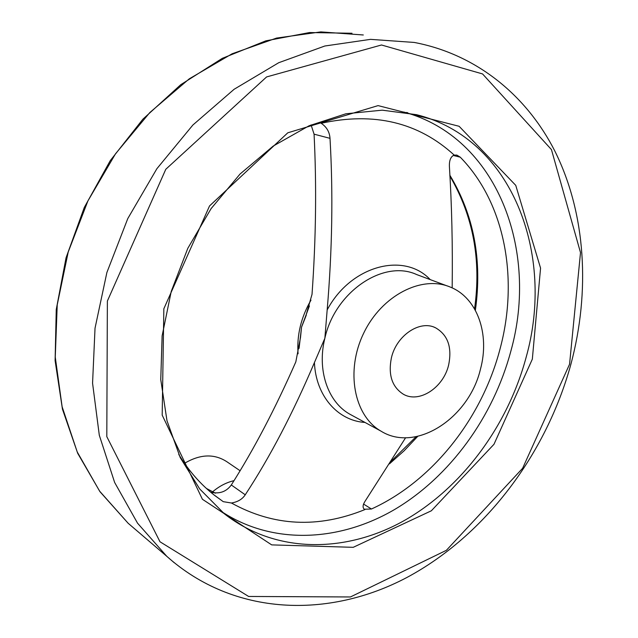 <?xml version="1.0" encoding="UTF-8"?>
<svg xmlns="http://www.w3.org/2000/svg" width="638" height="638" viewBox="0 0 638 638"><rect width="100%" height="100%" fill="white"/><g stroke="black" fill="none" stroke-linecap="round" stroke-linejoin="round"><path stroke-width="0.96" d="M178.744 454.439C188.752 470.9 200.803 484.633 214.91 495.63L223.244 501.659L231.427 503.007C237.719 501.962 242.328 499.227 245.247 494.801C269.85 457.271 292.914 413.185 314.43 362.551L324.862 338.268L327.166 309.932C332.246 250.407 333.195 193.21 330.005 138.342C329.591 132.002 326.656 126.978 321.201 123.278L319.542 122.424M311.081 124.904L314.071 134.171C316.655 185.554 315.977 238.939 312.022 294.341L305.427 317.365L301.543 327.135L300.506 337.542L295.809 361.913C275.297 408.559 253.796 449.583 231.307 484.968C226.307 491.786 219.432 494.195 210.684 492.201M405.616 437.724L365.096 501.197C362.711 504.953 362.456 507.633 364.314 509.244L371.444 509.012C432.684 481.116 482.073 418.281 500.168 348.484C518.758 278.902 505.192 203.075 460.277 157.195L456.92 155.138L454.184 155.074C450.843 156.501 449.248 160.178 449.383 166.119C451.816 205.516 452.741 246.109 452.167 287.905M480.462 369.155C468.97 418.281 415.777 453.004 380.974 431.129C354.018 415.785 345.317 370.901 363.668 333.227C381.684 295.394 421.885 274.858 450.34 287.1C477.399 297.842 489.984 334.32 480.462 369.155M448.61 365.096C443.394 387.649 419.27 403.535 403.399 394.252C392.027 387.011 388.032 374.857 391.413 357.798C396.461 335.46 419.868 319.766 435.443 327.733C447.868 334.87 452.262 347.319 448.61 365.096M298.074 353.803C296.71 335.245 301.008 317.357 310.977 300.147M212.637 491.81C219.201 486.228 226.275 482.519 233.835 480.701M184.502 463.332C200.165 454.065 214.296 453.538 226.905 461.76L239.808 470.549M213.634 494.625L223.244 501.659M231.307 484.968L245.247 494.801M364.992 422.444C337.773 420.745 315.778 395.895 314.43 362.551M364.936 509.571C318.171 528.527 273.662 526.342 231.427 503.007M314.071 134.171L330.005 138.342M526.079 357.503C507.585 426.192 461.697 488.301 403.28 521.11C344.927 553.465 275.305 553.696 224.321 513.765L199.734 488.987L180.267 457.677L166.996 420.777L160.76 379.61L162.124 335.851L171.231 291.414L187.803 248.326L211.114 208.594L240.063 174.014L273.239 146.054L309.063 125.782L345.892 113.779L382.178 110.167L416.526 114.681C512.274 138.478 555.347 254.45 526.079 357.503M407.746 112.735L406.39 112.479M403.758 112.033C497.161 137.066 539.206 250.463 510.823 351.251C493.278 416.861 450.253 476.363 394.946 509.307C339.663 541.782 273.168 545.338 221.785 511.708M321.201 123.278C374.091 111.722 418.416 122.321 454.184 155.074M299.078 348.364L301.543 327.135L309.422 305.921M327.166 309.932C350.653 265.631 403.982 251.555 430.211 279.603M352.296 415.529L349.528 414.03C327.772 401.741 316.887 369.952 324.862 338.268C335.03 291.71 383.701 259.148 416.694 274.571L447.214 285.936M532.331 359.162L493.979 444.287L431.36 510.783L353.221 547.324L271.708 544.892L202.413 499.275L162.188 415.123L163.846 308.768L209.535 205.93L287.818 132.792L378.079 105.613L459.113 126.284L515.751 185.355L540.561 268.119L532.331 359.162M569.559 364.25L522.618 468.292L446.377 550.315L350.429 596.969L248.621 596.458L159.994 541.774L106.801 436.639L107.375 301.04L165.792 169.277L266.604 76.927L381.492 44.987L482.551 73.928L551.447 149.595L580.508 252.6L569.559 364.25M174.246 562.756L166.773 556.304L137.537 523.176L114.633 482.448L99.305 435.26L92.566 383.183L95.03 328.187L106.881 272.522L127.783 218.579L156.884 168.703L192.875 125.024L234.114 89.28L278.742 62.707L324.83 46.008L370.55 39.357L414.261 42.443C477.096 54.413 526.94 96.035 554.972 151.31C586.027 213.929 590.31 291.55 570.922 364.17C546.12 454.368 485.199 535.465 406.948 577.454C328.929 618.764 234.106 616.428 166.773 556.304L128.142 523.256L99.632 491.164L77.23 451.967L62.125 406.773L55.259 357.097L57.229 304.804L68.218 252.002L87.908 200.93L115.518 153.79L149.826 112.543L189.287 78.817L232.136 53.767L276.573 38.073L320.826 31.9L363.309 34.978M136.899 530.744L128.142 523.256L99.975 491.699L77.708 453.315L62.452 409.173L55.107 360.669L56.248 309.558L66.049 257.8L84.288 207.47L110.254 160.632L142.888 119.178L180.777 84.679L222.311 58.337L265.783 40.864L309.542 32.546L352.009 33.256M417.73 436.368L404.117 450.795L389.459 463.866M215.341 493.174L206.457 488.493M449.83 175.179C473.875 215.006 482.392 260.049 475.374 310.307M453.275 155.457L460.277 157.195M363.588 504.076L371.444 509.012M306.296 315.068L305.427 317.365M380.974 431.129L352.264 415.521M474.552 308.84C481.435 260.168 473.205 215.899 449.87 176.032M206.433 488.461L215.405 493.174M391.046 461.362L416.088 436.703M435.443 327.733L434.039 327.15M456.92 155.138L456.489 155.034"/></g></svg>
